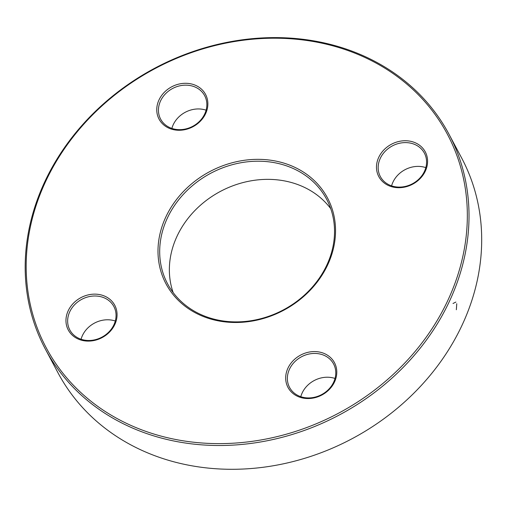 <?xml version="1.0" encoding="UTF-8"?>
<svg xmlns="http://www.w3.org/2000/svg" width="507" height="507" viewBox="0 0 507 507"><rect width="100%" height="100%" fill="white"/><g stroke="black" fill="none" stroke-linecap="round" stroke-linejoin="round"><path stroke-width="0.76" d="M452.193 295.163A228.625 196.405 152 0 1 251.244 443.384A228.625 196.405 152 0 1 45.326 349.031A228.625 196.405 152 0 1 154.774 68.198A228.625 196.405 152 0 1 448.898 134.063A228.625 196.405 152 0 1 452.193 295.163M45.326 349.031L57.994 372.816A228.625 196.405 -28 0 0 263.913 467.175A228.625 196.405 -28 0 0 464.868 318.947A228.625 196.405 -28 0 0 461.566 157.854L448.898 134.063M173.16 292.59A90.062 77.368 152 0 1 175.986 238.582A90.062 77.368 152 0 1 249.336 181.138A90.062 77.368 152 0 1 330.729 208.656M327.902 262.67A90.062 77.368 -28 0 0 326.603 199.207A90.062 77.368 -28 0 0 210.735 173.261A90.062 77.368 -28 0 0 167.621 283.888A90.062 77.368 -28 0 0 248.741 321.058A90.062 77.368 -28 0 0 327.902 262.67M450.622 294.212A227.237 195.214 -28 0 0 217.807 44.882A227.237 195.214 -28 0 0 71.905 383.666A227.237 195.214 -28 0 0 450.622 294.212M328.809 262.366A91.45 78.56 152 0 1 176.398 298.37A91.45 78.56 152 0 1 235.121 162.025A91.45 78.56 152 0 1 328.809 262.366M425.652 170.396A26.326 22.619 152 0 1 381.777 180.765A26.326 22.619 152 0 1 398.686 141.51A26.326 22.619 152 0 1 425.652 170.396M205.931 112.953A26.326 22.619 152 0 1 162.056 123.321A26.326 22.619 152 0 1 178.958 84.067A26.326 22.619 152 0 1 205.931 112.953M115.133 323.789A26.326 22.619 152 0 1 71.253 334.157A26.326 22.619 152 0 1 88.161 294.909A26.326 22.619 152 0 1 115.133 323.789M334.854 381.232A26.326 22.619 152 0 1 290.98 391.6A26.326 22.619 152 0 1 307.882 352.346A26.326 22.619 152 0 1 334.854 381.232M333.942 381.537A24.938 21.427 -28 0 0 333.587 363.963A24.938 21.427 -28 0 0 301.5 356.776A24.938 21.427 -28 0 0 289.56 387.411A24.938 21.427 -28 0 0 312.02 397.703A24.938 21.427 -28 0 0 333.942 381.537M300.79 396.696A24.938 21.427 152 0 1 301.868 393.628A24.938 21.427 152 0 1 335.019 378.463M424.746 170.701A24.938 21.427 -28 0 0 424.384 153.127A24.938 21.427 -28 0 0 392.298 145.94A24.938 21.427 -28 0 0 380.358 176.575A24.938 21.427 -28 0 0 402.824 186.868A24.938 21.427 -28 0 0 424.746 170.701M391.594 185.86A24.938 21.427 152 0 1 392.672 182.786A24.938 21.427 152 0 1 425.823 167.627M205.024 113.257A24.938 21.427 -28 0 0 204.663 95.684A24.938 21.427 -28 0 0 172.576 88.497A24.938 21.427 -28 0 0 160.637 119.132A24.938 21.427 -28 0 0 183.103 129.424A24.938 21.427 -28 0 0 205.024 113.257M171.873 128.417A24.938 21.427 152 0 1 172.944 125.349A24.938 21.427 152 0 1 206.096 110.184M114.221 324.093A24.938 21.427 -28 0 0 113.86 306.52A24.938 21.427 -28 0 0 81.773 299.333A24.938 21.427 -28 0 0 69.833 329.968A24.938 21.427 -28 0 0 92.299 340.26A24.938 21.427 -28 0 0 114.221 324.093M81.069 339.253A24.938 21.427 152 0 1 82.147 336.185A24.938 21.427 152 0 1 115.298 321.02M456.763 303.731L456.344 309.752M453.011 303.484L455.875 302.071"/></g></svg>
